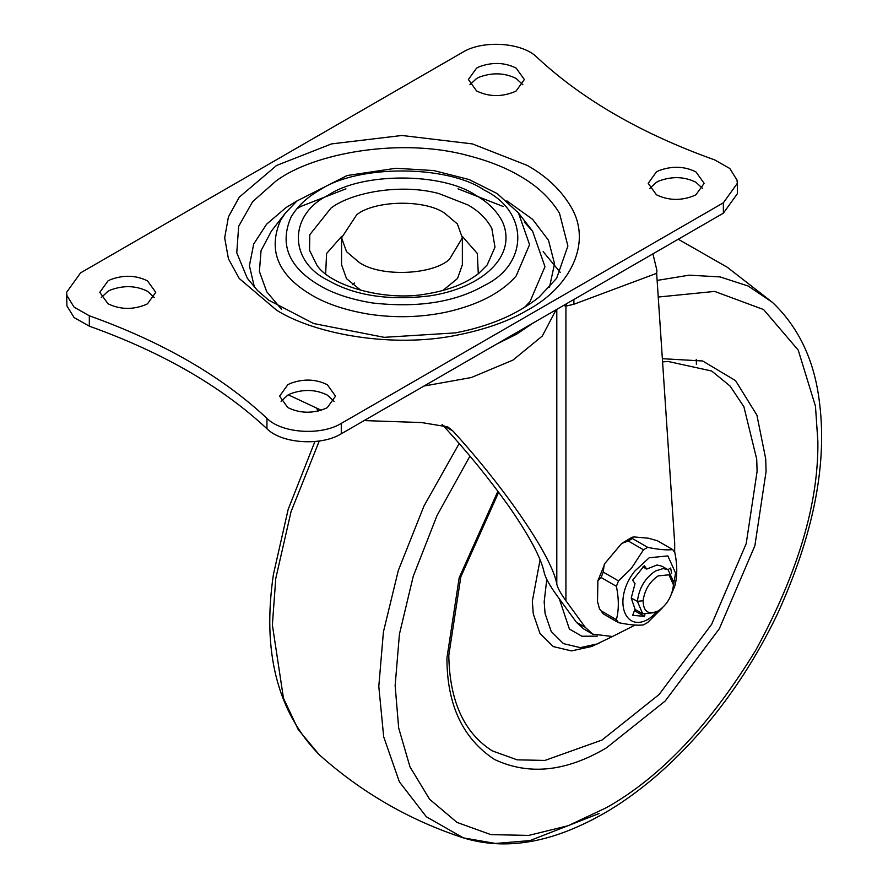 <?xml version="1.0" encoding="UTF-8"?>
<svg xmlns="http://www.w3.org/2000/svg" width="888" height="888" viewBox="0 0 888 888"><rect width="100%" height="100%" fill="white"/><g stroke="black" fill="none" stroke-linecap="round" stroke-linejoin="round"><path stroke-width="1.33" d="M540.082 559.84L532.334 601.187L533.288 613.919L539.971 633.41L553.224 646.564L571.472 650.904L591.719 646.475L612.565 636.485M498.645 492.252L460.828 576.845L448.795 655.333C449.572 701.198 464.091 733.044 492.352 750.904L517.149 759.839L544.921 760.428L602.009 740.037L659.096 694.505L711.665 624.275L746.209 543.623L757.098 471.417L756.72 459.151L743.878 406.715L730.091 386.047L711.665 371.018L668.065 361.449L662.57 361.904M462.359 237.84L449.417 259.407C432.5 275.002 380.464 277.256 359.263 262.493L346.542 251.681L341.58 237.84L356.732 214.73C374.736 200.288 424.475 199.112 444.677 213.187L457.398 223.987L462.359 237.84L462.359 264.835L457.509 278.521L442.868 290.487M361.072 290.487L346.542 278.677L341.58 264.835L341.58 237.84M702.663 188.522L695.959 182.295C684.437 176.568 672.083 176.146 658.874 181.03L656.399 182.295L649.694 188.522M656.399 194.761C668.697 200.699 681.473 200.921 694.716 195.427L695.959 194.761L704.151 183.339L695.959 171.917C684.437 166.189 672.083 165.767 658.874 170.651L656.399 171.917L648.207 183.339L656.399 194.761M522.854 84.715L516.15 78.488C504.628 72.761 492.274 72.339 479.065 77.223L476.59 78.488L469.885 84.715M476.59 90.942C488.888 96.892 501.665 97.114 514.907 91.619L516.15 90.942L524.342 79.52L516.15 68.11C504.628 62.371 492.274 61.949 479.065 66.833L476.59 68.11L468.398 79.52L476.59 90.942M334.055 401.343L327.35 395.116C315.828 389.388 303.474 388.966 290.265 393.85L287.79 395.116L281.085 401.343M287.79 407.57C300.089 413.519 312.865 413.741 326.107 408.247L327.35 407.57L335.542 396.148L327.35 384.737C315.828 378.998 303.474 378.577 290.265 383.461L287.79 384.737L279.598 396.148L287.79 407.57M154.246 297.524L147.541 291.297C136.019 285.57 123.665 285.148 110.456 290.032L107.981 291.297L101.276 297.524M107.981 303.763C120.28 309.701 133.056 309.923 146.298 304.44L147.541 303.763L155.733 292.341L147.541 280.919C136.019 275.191 123.665 274.769 110.456 279.653L107.981 280.919L99.789 292.341L107.981 303.763M325.652 273.782L326.595 253.524L341.625 236.408M462.315 236.408L477.344 253.524L478.288 273.782M524.297 222.033L532.545 231.113L544.977 266.655L529.981 301.676L524.331 307.592M281.685 309.512L266.7 291.686L259.396 271.473L261.05 250.649L271.384 231.135M296.625 208.969L300.821 206.438L345.943 188.844M457.997 188.844L503.108 206.438M254.445 287.29L249.406 265.712L253.702 244.056L266.578 224.22L285.947 207.626L297.103 200.843M506.837 200.843L532.611 219.336L548.484 240.26L554.534 263.714L549.494 287.29M723.376 202.797L737.34 183.339L737.018 180.12L729.836 168.509L714.618 159.884C641.491 133.733 582.284 99.556 536.996 57.332C522.366 42.413 482.894 39.738 462.659 52.27L80.564 272.871L66.589 292.341L66.922 295.56L74.093 307.159L89.322 315.795C162.448 341.936 221.656 376.124 266.944 418.348C281.574 433.255 321.045 435.941 341.281 423.398L723.376 202.797L723.376 213.187L737.34 193.717L737.34 183.339M723.376 213.187L341.281 433.788L341.281 423.398M66.589 292.341L66.922 305.938L74.093 317.549L89.322 326.174C162.448 352.325 221.656 386.502 266.944 428.726C281.574 443.645 321.045 446.32 341.281 433.788M442.102 424.42L442.868 425.219C467.588 452.214 489.455 479.076 508.458 505.772C529.215 535.631 541.114 557.875 544.166 572.483C545.399 577.799 549.661 585.492 556.931 595.548L576.345 622.222L583.727 628.948L592.718 634.143L585.336 627.416L576.345 622.222M566.477 303.774L565.922 306.083L563.48 305.494M652.924 253.857L656.909 270.374L656.654 273.326L573.87 304.262L573.903 299.478M573.87 304.262L565.922 306.083L565.922 600.743C560.728 593.55 557.686 588.056 556.798 584.26L556.798 309.357M656.654 273.326L674.702 543.423L674.658 552.292M635.131 625.074L612.454 636.507L592.718 634.143M364.158 420.579L421.622 422.555L447.763 426.895L452.969 431.046C506.793 490.143 552.725 557.919 556.798 584.26M318.603 410.989L316.65 408.58M288.3 394.827L321.234 410.245M565.922 600.743L585.336 627.416M662.27 607.925L647.718 622.466L643.5 624.908C637.784 625.64 629.448 624.897 618.503 622.666L603.218 613.841L599.422 608.657L597.513 601.553L597.879 580.752L601.109 577.511L616.394 586.335L618.503 580.896L631.368 568.375L643.5 549.794L628.216 540.97L621.678 543.456L605.039 563.258L597.879 580.752M673.259 586.768L675.568 572.993L667.854 555.921L649.206 557.764L634.654 571.228C612.065 599.855 624.841 633.843 649.206 618.647L659.995 609.756M599.422 608.657L601.109 610.844L616.394 619.669C618.958 610.023 618.958 598.912 616.394 586.335M616.394 619.669L618.503 622.666M672.727 549.594L657.442 540.77L648.429 538.217L634.254 536.951L632.067 537.229L632.434 538.539L647.718 547.363C658.574 549.583 666.91 550.327 672.727 549.594L674.836 552.591C677.4 565.179 677.4 576.29 674.836 585.936L671.927 592.94M647.718 547.363L643.5 549.794M673.37 584.637L673.37 581.396L668.098 569.752L663.214 568.564L655.388 571.017C644.91 578.21 638.927 588.322 637.429 601.343L642.679 613.797L655.388 612.542L658.197 610.922C666.733 605.161 671.772 596.869 673.326 586.047L673.37 584.637L668.93 574.814L658.197 575.879C649.672 581.64 644.633 589.932 643.079 600.754L637.429 601.343L631.235 598.057L635.031 609.168L632.645 615.317L644.322 616.361L644.966 614.718M668.098 569.752L661.926 566.189L657.042 565.001L646.708 569.086L644.322 565.689L632.645 580.219L635.031 583.616L631.235 598.057M642.934 566.91L646.708 569.086M643.079 600.754C643.389 611.743 648.429 615.14 658.197 610.922M635.841 609.856L635.331 611.166L634.121 611.521M635.331 611.166L644.322 616.361M667.898 569.63L670.651 568.043L671.628 573.493M618.503 580.896L603.218 572.072L604.184 564.746M601.109 610.844L603.218 613.841M603.218 572.072L601.109 577.511M632.434 538.539L628.216 540.97M546.775 579.387L544.178 601.775L545.066 613.508L551.226 631.49L563.447 643.634L580.275 647.63L598.956 643.545M662.359 358.697L702.663 360.983L735.542 380.63L756.909 415.151L765.7 458.796L766.089 471.417L754.878 545.72L719.347 628.704L665.245 700.976L606.504 747.818C566.189 771.728 528.86 775.613 494.494 759.473C462.792 738.627 446.93 704.795 446.93 657.997L459.185 577.755L497.891 491.253M559.307 598.812L569.386 629.026L581.884 636.23L597.302 636.152M469.941 456.11L437.063 515.462L413.242 576.301L399.434 634.143L395.138 685.591L398.668 727.96L409.979 766.855L429.592 799.255L457.043 822.432L490.842 834.62L528.704 835.408L568.043 825.751L606.504 807.625C660.45 777.311 710.267 724.719 755.966 649.85C797.957 572.838 818.592 503.396 817.87 441.525L815.473 406.238L798.245 350.15L763.613 309.579L714.674 291.419L658.241 297.036M459.185 443.523L423.92 506.116L398.301 570.529L383.427 631.879L378.799 686.391L383.683 736.796L399.378 781.84L426.373 816.794L463.347 837.884L495.56 843.467L529.981 840.581L599.034 813.541M319.258 441.003L291.042 511.688L275.768 578.476L272.372 624.941L283.483 698.268L298.202 729.525L319.136 754.622C361.394 792.44 409.468 820.201 463.358 837.884C495.393 847.674 529.792 845.487 566.555 831.335C590.909 821.877 614.396 808.58 637.007 791.419C660.15 774.07 682.661 752.613 704.539 727.05C732.989 693.584 757.22 656.043 777.244 614.407C813.93 534.176 827.871 462.459 819.069 399.256C813.785 359.229 798.257 326.951 772.505 302.42L748.207 286.036L720.057 276.912L689.255 275.169L657.12 280.408M696.414 364.38L696.236 359.374M319.136 754.622L319.136 754.622C277.289 711.654 262.049 651.559 273.426 574.325L288.167 509.412L314.918 441.514M331.024 208.047C352.17 192.019 401.742 183.361 439.038 193.606L467.932 204.939C478.887 211.1 486.868 219.003 491.874 228.649L494.982 247.197L487.135 265.013L478.643 273.504C465.656 283.538 448.718 290.265 427.805 293.695C386.269 302.075 329.97 286.025 316.805 265.013L309.535 250.305L309.801 234.698L331.024 208.047M532.545 231.113L518.47 212.954L529.559 244.655L516.183 275.902C501.487 292.84 478.244 304.906 446.453 312.088C421.378 317.382 395.704 318.115 369.452 314.274C345.909 310.378 326.662 303.996 311.721 295.127C277.955 275.236 267.588 250.261 280.619 220.213L285.459 212.954M275.757 181.241C313.364 152.725 401.565 137.329 467.921 155.544C488.267 160.795 505.394 167.521 519.336 175.724C536.885 185.603 550.271 198.135 559.507 213.298L567.898 245.987L556.654 278.233L539.16 297.08C517.404 314.396 489.488 326.329 455.422 332.878L384.171 337.329L313.619 323.532L268.62 300.122L257.52 290.52L247.286 278.233L236.763 252.769L238.683 226.262L252.636 201.654L275.757 181.241M533.033 323.077L516.483 334.265L497.102 343.823M475.724 195.26C487.967 202.142 496.892 210.978 502.486 221.767C517.493 255.788 482.906 287.834 429.803 295.871C388.711 300.799 354.845 295.649 328.216 280.419C288.434 261.261 288.434 214.419 328.216 195.26C361.405 172.283 442.535 172.283 475.724 195.26M291.086 216.994C297.558 206.183 307.037 197.258 319.514 190.232C356.621 164.546 447.319 164.546 484.426 190.232C528.904 211.655 528.904 264.014 484.426 285.448C455.122 302.242 417.737 308.081 372.261 302.941C350.749 299.378 333.166 293.54 319.514 285.448C288.656 267.266 279.176 244.444 291.086 216.994M527.339 165.457C546.087 176.024 560.384 189.399 570.24 205.594C593.351 242.457 569.985 287.446 527.339 310.223C509.046 321.045 485.869 329.293 457.82 334.987C393.972 348.329 316.039 334.843 276.601 310.223L239.261 278.499L228.438 258.808L224.675 237.84L228.438 216.861L239.261 197.18L276.601 165.457L331.546 143.9L401.964 135.476L472.383 143.9L527.339 165.457M89.322 326.174L89.322 315.795M266.944 428.726L266.944 418.348M352.347 284.704L354.623 282.928M556.154 309.723L542.268 336.064L512.986 360.084L471.262 377.544L423.998 386.036M543.179 251.659L560.239 272.35M452.969 431.046L442.868 425.219M772.505 302.42L727.416 267.344L678.254 239.238M518.47 212.954L497.225 193.606L468.997 179.498L433.799 170.574L395.926 168.265L347.186 175.524L297.036 200.91L285.47 212.954L271.395 231.113M534.809 322.055L489.91 347.974M642.679 613.797L634.964 609.346M632.067 537.229L621.678 543.456"/></g></svg>
